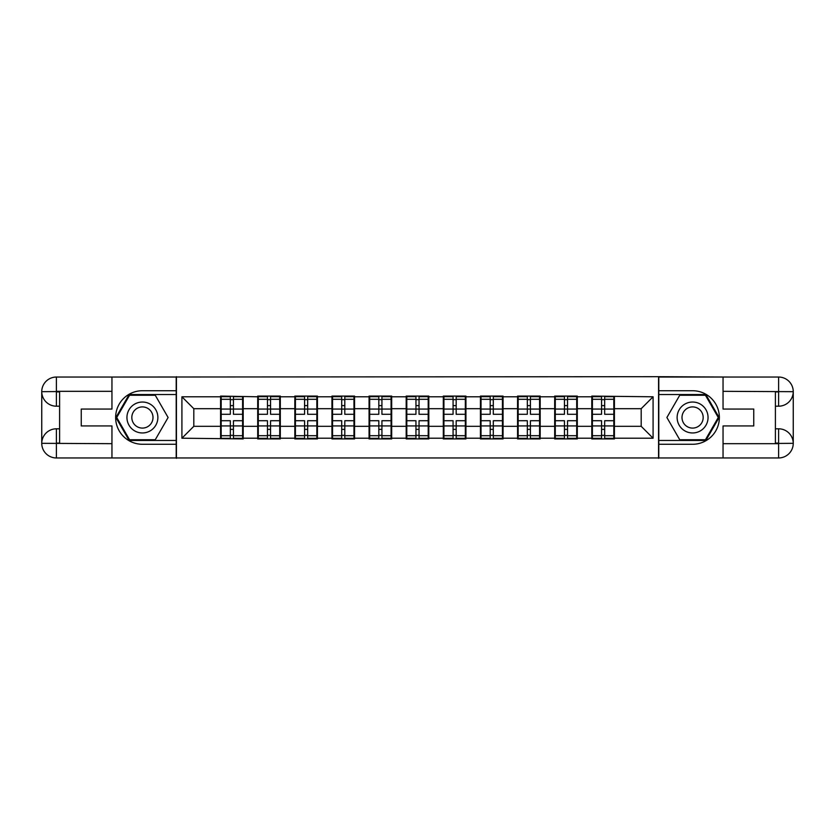 <?xml version="1.0" encoding="UTF-8"?>
<svg xmlns="http://www.w3.org/2000/svg" width="835" height="835" viewBox="0 0 835 835"><rect width="100%" height="100%" fill="white"/><g stroke="black" fill="none" stroke-linecap="round" stroke-linejoin="round"><path stroke-width="1.25" d="M105.523 457.956L729.477 457.956M614.414 415.715L613.819 415.715M592.401 415.715L591.806 415.715M591.806 419.285L592.401 419.285M613.819 419.285L614.414 419.285M577.298 415.715L576.703 415.715M555.285 415.715L554.691 415.715M554.691 419.285L555.285 419.285M576.703 419.285L577.298 419.285M540.172 415.715L539.577 415.715M518.159 415.715L517.564 415.715M517.564 419.285L518.159 419.285M539.577 419.285L540.172 419.285M503.046 415.715L502.451 415.715M481.033 415.715L480.438 415.715M480.438 419.285L481.033 419.285M502.451 419.285L503.046 419.285M465.93 415.715L465.335 415.715M443.917 415.715L443.322 415.715M443.322 419.285L443.917 419.285M465.335 419.285L465.93 419.285M428.804 415.715L428.209 415.715M406.791 415.715L406.196 415.715M406.196 419.285L406.791 419.285M428.209 419.285L428.804 419.285M391.678 415.715L391.083 415.715M369.665 415.715L369.07 415.715M369.07 419.285L369.665 419.285M391.083 419.285L391.678 419.285M354.562 415.715L353.967 415.715M332.549 415.715L331.954 415.715M331.954 419.285L332.549 419.285M353.967 419.285L354.562 419.285M317.436 415.715L316.841 415.715M295.423 415.715L294.828 415.715M294.828 419.285L295.423 419.285M316.841 419.285L317.436 419.285M280.31 415.715L279.715 415.715M258.297 415.715L257.702 415.715M257.702 419.285L258.297 419.285M279.715 419.285L280.31 419.285M729.477 377.044L658.565 376.689L658.565 458.311M658.565 376.689L105.523 377.044M176.435 458.311L176.435 376.689M641.186 426.309L641.186 408.691L614.414 408.691L614.414 426.309L641.186 426.309L653.085 438.208L653.085 396.792L591.806 396.082L591.806 408.691L577.298 408.691L577.298 426.309L591.806 426.309L591.806 408.691M653.085 438.208L614.414 438.208L614.414 438.918L591.806 438.918L591.806 438.208L577.298 438.208L577.298 438.918L554.691 438.918L554.691 438.208L540.172 438.208L540.172 438.918L517.564 438.918L517.564 438.208L503.046 438.208L503.046 438.918L480.438 438.918L480.438 438.208L465.93 438.208L465.93 438.918L443.322 438.918L443.322 438.208L428.804 438.208L428.804 438.918L406.196 438.918L406.196 438.208L391.678 438.208L391.678 438.918L369.07 438.918L369.07 438.208L354.562 438.208L354.562 438.918L331.954 438.918L331.954 438.208L317.436 438.208L317.436 438.918L294.828 438.918L294.828 438.208L280.31 438.208L280.31 438.918L257.702 438.918L257.702 438.208L243.194 438.208L243.194 438.918L181.915 438.208L181.915 396.792L220.586 396.792L220.586 408.691L193.814 408.691L193.814 426.309L220.586 426.309L220.586 408.691M591.806 396.792L577.298 396.792L577.298 396.082L554.691 396.082L554.691 396.792L540.172 396.792L540.172 396.082L517.564 396.082L517.564 396.792L503.046 396.792L503.046 396.082L480.438 396.082L480.438 396.792L465.93 396.792L465.93 396.082L443.322 396.082L443.322 396.792L428.804 396.792L428.804 396.082L406.196 396.082L406.196 396.792L391.678 396.792L391.678 396.082L369.07 396.082L369.07 396.792L354.562 396.792L354.562 396.082L331.954 396.082L331.954 396.792L317.436 396.792L317.436 396.082L294.828 396.082L294.828 396.792L280.31 396.792L280.31 396.082L257.702 396.082L257.702 396.792L220.586 396.082L220.586 396.792M591.806 426.309L591.806 438.208M577.298 426.309L577.298 438.208M577.298 396.792L577.298 408.691M540.172 426.309L554.691 426.309L554.691 408.691L540.172 408.691L540.172 438.208M554.691 426.309L554.691 438.208M554.691 396.792L554.691 408.691M540.172 396.792L540.172 408.691M503.046 426.309L517.564 426.309L517.564 408.691L503.046 408.691L503.046 438.208M517.564 426.309L517.564 438.208M517.564 396.792L517.564 408.691M503.046 396.792L503.046 408.691M465.93 426.309L480.438 426.309L480.438 408.691L465.93 408.691L465.93 438.208M480.438 426.309L480.438 438.208M480.438 396.792L480.438 408.691M465.93 396.792L465.93 408.691M428.804 426.309L443.322 426.309L443.322 408.691L428.804 408.691L428.804 438.208M443.322 426.309L443.322 438.208M443.322 396.792L443.322 408.691M428.804 396.792L428.804 408.691M391.678 426.309L406.196 426.309L406.196 408.691L391.678 408.691L391.678 438.208M406.196 426.309L406.196 438.208M406.196 396.792L406.196 408.691M391.678 396.792L391.678 408.691M354.562 426.309L369.07 426.309L369.07 408.691L354.562 408.691L354.562 438.208M369.07 426.309L369.07 438.208M369.07 396.792L369.07 408.691M354.562 396.792L354.562 408.691M317.436 426.309L331.954 426.309L331.954 408.691L317.436 408.691L317.436 438.208M331.954 426.309L331.954 438.208M331.954 396.792L331.954 408.691M317.436 396.792L317.436 408.691M280.31 426.309L294.828 426.309L294.828 408.691L280.31 408.691L280.31 438.208M294.828 426.309L294.828 438.208M294.828 396.792L294.828 408.691M280.31 396.792L280.31 408.691M243.194 426.309L257.702 426.309L257.702 408.691L243.194 408.691L243.194 438.208M257.702 426.309L257.702 438.208M257.702 396.792L257.702 408.691M243.194 396.792L243.194 408.691M243.194 415.715L242.599 415.715M221.181 415.715L220.586 415.715M220.586 419.285L221.181 419.285M242.599 419.285L243.194 419.285M220.586 426.309L220.586 438.208M193.814 426.309L181.915 438.208M181.915 396.792L193.814 408.691M614.414 426.309L614.414 438.208M614.414 396.792L614.414 408.691M653.085 396.792L641.186 408.691M242.599 420.715L242.599 438.323L233.435 438.323L233.435 420.715L242.599 420.715L242.599 396.677L233.435 396.677L233.435 399.297L242.599 399.297M221.181 409.067L230.335 409.067L230.335 396.677L221.181 396.677L221.181 420.715L230.335 420.715L230.335 438.323L221.181 438.323L221.181 435.703L230.335 435.703M230.335 405.622L233.435 405.622M233.435 399.652L230.335 399.652M230.335 409.087L233.435 409.087M230.335 409.067L230.335 414.285L221.181 414.285M221.181 399.297L230.335 399.297M230.335 425.913L233.435 425.913M230.335 435.348L233.435 435.348M230.335 429.378L233.435 429.378M221.181 420.715L221.181 435.703M233.435 435.703L242.599 435.703M233.435 399.297L233.435 414.285L242.599 414.285M279.715 420.715L279.715 438.323L270.55 438.323L270.55 420.715L279.715 420.715L279.715 396.677L270.55 396.677L270.55 399.297L279.715 399.297M258.297 409.067L267.461 409.067L267.461 396.677L258.297 396.677L258.297 420.715L267.461 420.715L267.461 438.323L258.297 438.323L258.297 435.703L267.461 435.703M267.461 405.622L270.55 405.622M270.55 399.652L267.461 399.652M267.461 409.087L270.55 409.087M267.461 409.067L267.461 414.285L258.297 414.285M258.297 399.297L267.461 399.297M267.461 425.913L270.55 425.913M267.461 435.348L270.55 435.348M267.461 429.378L270.55 429.378M258.297 420.715L258.297 435.703M270.55 435.703L279.715 435.703M270.55 399.297L270.55 414.285L279.715 414.285M316.841 420.715L316.841 438.323L307.677 438.323L307.677 420.715L316.841 420.715L316.841 396.677L307.677 396.677L307.677 399.297L316.841 399.297M295.423 409.067L304.587 409.067L304.587 396.677L295.423 396.677L295.423 420.715L304.587 420.715L304.587 438.323L295.423 438.323L295.423 435.703L304.587 435.703M304.587 405.622L307.677 405.622M307.677 399.652L304.587 399.652M304.587 409.087L307.677 409.087M304.587 409.067L304.587 414.285L295.423 414.285M295.423 399.297L304.587 399.297M304.587 425.913L307.677 425.913M304.587 435.348L307.677 435.348M304.587 429.378L307.677 429.378M295.423 420.715L295.423 435.703M307.677 435.703L316.841 435.703M307.677 399.297L307.677 414.285L316.841 414.285M353.967 420.715L353.967 438.323L344.803 438.323L344.803 420.715L353.967 420.715L353.967 396.677L344.803 396.677L344.803 399.297L353.967 399.297M332.549 409.067L341.703 409.067L341.703 396.677L332.549 396.677L332.549 420.715L341.703 420.715L341.703 438.323L332.549 438.323L332.549 435.703L341.703 435.703M341.703 405.622L344.803 405.622M344.803 399.652L341.703 399.652M341.703 409.087L344.803 409.087M341.703 409.067L341.703 414.285L332.549 414.285M332.549 399.297L341.703 399.297M341.703 425.913L344.803 425.913M341.703 435.348L344.803 435.348M341.703 429.378L344.803 429.378M332.549 420.715L332.549 435.703M344.803 435.703L353.967 435.703M344.803 399.297L344.803 414.285L353.967 414.285M391.083 420.715L391.083 438.323L381.929 438.323L381.929 420.715L391.083 420.715L391.083 396.677L381.929 396.677L381.929 399.297L391.083 399.297M369.665 409.067L378.829 409.067L378.829 396.677L369.665 396.677L369.665 420.715L378.829 420.715L378.829 438.323L369.665 438.323L369.665 435.703L378.829 435.703M378.829 405.622L381.929 405.622M381.929 399.652L378.829 399.652M378.829 409.087L381.929 409.087M378.829 409.067L378.829 414.285L369.665 414.285M369.665 399.297L378.829 399.297M378.829 425.913L381.929 425.913M378.829 435.348L381.929 435.348M378.829 429.378L381.929 429.378M369.665 420.715L369.665 435.703M381.929 435.703L391.083 435.703M381.929 399.297L381.929 414.285L391.083 414.285M428.209 420.715L428.209 438.323L419.045 438.323L419.045 420.715L428.209 420.715L428.209 396.677L419.045 396.677L419.045 399.297L428.209 399.297M406.791 409.067L415.955 409.067L415.955 396.677L406.791 396.677L406.791 420.715L415.955 420.715L415.955 438.323L406.791 438.323L406.791 435.703L415.955 435.703M415.955 405.622L419.045 405.622M419.045 399.652L415.955 399.652M415.955 409.087L419.045 409.087M415.955 409.067L415.955 414.285L406.791 414.285M406.791 399.297L415.955 399.297M415.955 425.913L419.045 425.913M415.955 435.348L419.045 435.348M415.955 429.378L419.045 429.378M406.791 420.715L406.791 435.703M419.045 435.703L428.209 435.703M419.045 399.297L419.045 414.285L428.209 414.285M134.675 430.891A15.468 15.468 0 0 0 155.801 425.234A15.468 15.468 0 0 0 150.143 404.109A15.468 15.468 0 0 0 129.018 409.766A15.468 15.468 0 0 0 134.675 430.891M137.117 426.675A10.594 10.594 0 0 0 151.584 422.792A10.594 10.594 0 0 0 147.701 408.325A10.594 10.594 0 0 0 133.235 412.208A10.594 10.594 0 0 0 137.117 426.675M129.561 395.247L155.258 395.247L168.106 417.5L155.258 439.753L129.561 439.753L116.723 417.5L129.561 395.247M684.857 430.891A15.468 15.468 0 0 0 705.982 425.234A15.468 15.468 0 0 0 700.325 404.109A15.468 15.468 0 0 0 679.199 409.766A15.468 15.468 0 0 0 684.857 430.891M687.299 426.675A10.594 10.594 0 0 0 701.765 422.792A10.594 10.594 0 0 0 697.883 408.325A10.594 10.594 0 0 0 683.416 412.208A10.594 10.594 0 0 0 687.299 426.675M679.742 395.247L705.439 395.247L718.277 417.5L705.439 439.753L679.742 439.753L666.894 417.5L679.742 395.247M59.598 406.196L56.383 406.196A14.633 14.633 0 0 1 41.75 391.678A14.633 14.633 0 0 1 56.383 377.044L176.206 377.044L176.206 390.728L142.409 390.728A26.772 26.772 0 0 0 115.637 417.5A26.772 26.772 0 0 0 142.409 444.272L176.206 444.272L176.206 457.956L56.383 457.956A14.633 14.633 0 0 1 41.75 443.322A14.633 14.633 0 0 1 56.383 428.804L59.598 428.804M176.206 444.272L176.206 390.728M111.953 377.044L111.953 409.056L81.256 409.056L81.256 425.944L111.953 425.944L111.953 457.956M111.953 391.323L56.383 391.323L56.383 406.196A14.633 14.633 0 0 1 41.75 391.678L41.75 443.322L111.953 443.677M56.383 443.677L56.383 457.956A14.633 14.633 0 0 1 41.75 443.322A14.633 14.633 0 0 1 56.383 428.804L56.383 443.082L59.598 443.082L59.598 391.918L56.383 391.918M176.206 394.537L129.154 394.537L115.898 417.5L129.154 440.462L176.206 440.462M56.383 406.196A14.633 14.633 0 0 1 41.75 391.678L56.008 391.573M775.402 428.804L778.617 428.804A14.633 14.633 0 0 1 793.25 443.322A14.633 14.633 0 0 1 778.617 457.956L658.794 457.956L658.794 444.272L692.591 444.272A26.772 26.772 0 0 0 719.363 417.5A26.772 26.772 0 0 0 692.591 390.728L658.794 390.728L658.794 377.044L778.617 377.044A14.633 14.633 0 0 1 793.25 391.678A14.633 14.633 0 0 1 778.617 406.196L775.402 406.196M658.794 390.728L658.794 444.272M723.047 457.956L723.047 425.944L753.744 425.944L753.744 409.056L723.047 409.056L723.047 377.044M723.047 443.677L778.617 443.677L778.617 428.804A14.633 14.633 0 0 1 793.25 443.322L793.25 391.678L723.047 391.323M778.617 391.323L778.617 377.044A14.633 14.633 0 0 1 793.25 391.678A14.633 14.633 0 0 1 778.617 406.196L778.617 391.918L775.402 391.918L775.402 443.082L778.617 443.082M658.794 440.462L705.846 440.462L719.102 417.5L705.846 394.537L658.794 394.537M778.617 428.804A14.633 14.633 0 0 1 793.25 443.322L778.992 443.427M465.335 420.715L465.335 438.323L456.171 438.323L456.171 420.715L465.335 420.715L465.335 396.677L456.171 396.677L456.171 399.297L465.335 399.297M443.917 409.067L453.071 409.067L453.071 396.677L443.917 396.677L443.917 420.715L453.071 420.715L453.071 438.323L443.917 438.323L443.917 435.703L453.071 435.703M453.071 405.622L456.171 405.622M456.171 399.652L453.071 399.652M453.071 409.087L456.171 409.087M453.071 409.067L453.071 414.285L443.917 414.285M443.917 399.297L453.071 399.297M453.071 425.913L456.171 425.913M453.071 435.348L456.171 435.348M453.071 429.378L456.171 429.378M443.917 420.715L443.917 435.703M456.171 435.703L465.335 435.703M456.171 399.297L456.171 414.285L465.335 414.285M502.451 420.715L502.451 438.323L493.297 438.323L493.297 420.715L502.451 420.715L502.451 396.677L493.297 396.677L493.297 399.297L502.451 399.297M481.033 409.067L490.197 409.067L490.197 396.677L481.033 396.677L481.033 420.715L490.197 420.715L490.197 438.323L481.033 438.323L481.033 435.703L490.197 435.703M490.197 405.622L493.297 405.622M493.297 399.652L490.197 399.652M490.197 409.087L493.297 409.087M490.197 409.067L490.197 414.285L481.033 414.285M481.033 399.297L490.197 399.297M490.197 425.913L493.297 425.913M490.197 435.348L493.297 435.348M490.197 429.378L493.297 429.378M481.033 420.715L481.033 435.703M493.297 435.703L502.451 435.703M493.297 399.297L493.297 414.285L502.451 414.285M539.577 420.715L539.577 438.323L530.413 438.323L530.413 420.715L539.577 420.715L539.577 396.677L530.413 396.677L530.413 399.297L539.577 399.297M518.159 409.067L527.323 409.067L527.323 396.677L518.159 396.677L518.159 420.715L527.323 420.715L527.323 438.323L518.159 438.323L518.159 435.703L527.323 435.703M527.323 405.622L530.413 405.622M530.413 399.652L527.323 399.652M527.323 409.087L530.413 409.087M527.323 409.067L527.323 414.285L518.159 414.285M518.159 399.297L527.323 399.297M527.323 425.913L530.413 425.913M527.323 435.348L530.413 435.348M527.323 429.378L530.413 429.378M518.159 420.715L518.159 435.703M530.413 435.703L539.577 435.703M530.413 399.297L530.413 414.285L539.577 414.285M576.703 420.715L576.703 438.323L567.539 438.323L567.539 420.715L576.703 420.715L576.703 396.677L567.539 396.677L567.539 399.297L576.703 399.297M555.285 409.067L564.45 409.067L564.45 396.677L555.285 396.677L555.285 420.715L564.45 420.715L564.45 438.323L555.285 438.323L555.285 435.703L564.45 435.703M564.45 405.622L567.539 405.622M567.539 399.652L564.45 399.652M564.45 409.087L567.539 409.087M564.45 409.067L564.45 414.285L555.285 414.285M555.285 399.297L564.45 399.297M564.45 425.913L567.539 425.913M564.45 435.348L567.539 435.348M564.45 429.378L567.539 429.378M555.285 420.715L555.285 435.703M567.539 435.703L576.703 435.703M567.539 399.297L567.539 414.285L576.703 414.285M613.819 420.715L613.819 438.323L604.665 438.323L604.665 420.715L613.819 420.715L613.819 396.677L604.665 396.677L604.665 399.297L613.819 399.297M592.401 409.067L601.565 409.067L601.565 396.677L592.401 396.677L592.401 420.715L601.565 420.715L601.565 438.323L592.401 438.323L592.401 435.703L601.565 435.703M601.565 405.622L604.665 405.622M604.665 399.652L601.565 399.652M601.565 409.087L604.665 409.087M601.565 409.067L601.565 414.285L592.401 414.285M592.401 399.297L601.565 399.297M601.565 425.913L604.665 425.913M601.565 435.348L604.665 435.348M601.565 429.378L604.665 429.378M592.401 420.715L592.401 435.703M604.665 435.703L613.819 435.703M604.665 399.297L604.665 414.285L613.819 414.285M221.181 425.933L230.335 425.933M233.435 425.933L242.599 425.933M233.435 409.067L242.599 409.067M258.297 425.933L267.461 425.933M270.55 425.933L279.715 425.933M270.55 409.067L279.715 409.067M295.423 425.933L304.587 425.933M307.677 425.933L316.841 425.933M307.677 409.067L316.841 409.067M332.549 425.933L341.703 425.933M344.803 425.933L353.967 425.933M344.803 409.067L353.967 409.067M369.665 425.933L378.829 425.933M381.929 425.933L391.083 425.933M381.929 409.067L391.083 409.067M406.791 425.933L415.955 425.933M419.045 425.933L428.209 425.933M419.045 409.067L428.209 409.067M41.75 443.322A14.633 14.633 0 0 1 56.383 428.804M41.75 391.678A14.633 14.633 0 0 1 56.383 377.044L56.383 391.323M793.25 391.678A14.633 14.633 0 0 1 778.617 406.196M793.25 443.322A14.633 14.633 0 0 1 778.617 457.956L778.617 443.677M443.917 425.933L453.071 425.933M456.171 425.933L465.335 425.933M456.171 409.067L465.335 409.067M481.033 425.933L490.197 425.933M493.297 425.933L502.451 425.933M493.297 409.067L502.451 409.067M518.159 425.933L527.323 425.933M530.413 425.933L539.577 425.933M530.413 409.067L539.577 409.067M555.285 425.933L564.45 425.933M567.539 425.933L576.703 425.933M567.539 409.067L576.703 409.067M592.401 425.933L601.565 425.933M604.665 425.933L613.819 425.933M604.665 409.067L613.819 409.067"/></g></svg>
